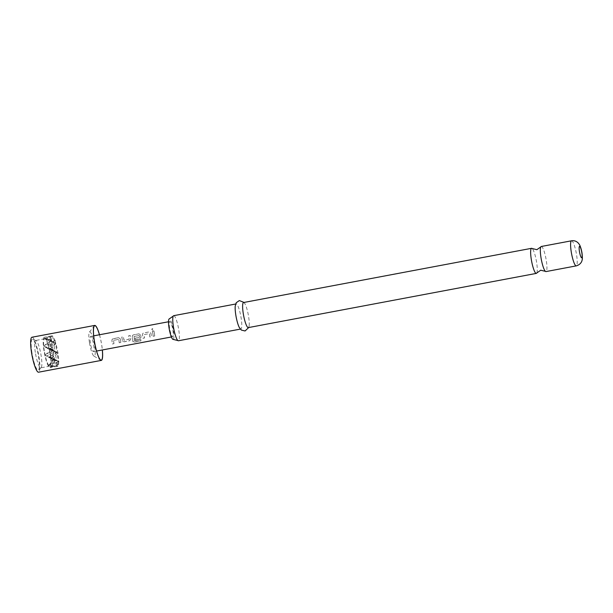 <?xml version="1.0" encoding="UTF-8"?>
<svg xmlns="http://www.w3.org/2000/svg" width="613" height="613" viewBox="0 0 613 613"><rect width="100%" height="100%" fill="white"/><g stroke="black" fill="none" stroke-linecap="round" stroke-linejoin="round"><path stroke-width="0.46" stroke-dasharray="3.06 2.3" d="M152.951 330.361L151.725 329.304L152.468 328.622L153.687 329.702L152.951 330.361L151.733 329.227L152.476 328.537L153.71 329.648L152.966 330.307M536.773 272.992A12.766 2.368 79.3 0 0 536.636 262.479A12.766 2.368 79.3 0 0 532.168 248.526M112.217 339.165L111.888 340.445L112.225 339.165L113.03 338.721L118.524 337.686L120.278 338.859A7.578 1.402 -100.7 0 1 120.462 339.947A7.578 1.402 -100.7 0 1 120.761 342.383L119.228 342.751A7.739 1.433 -100.7 0 0 118.93 340.261A7.739 1.433 -100.7 0 0 118.776 339.364L113.497 340.361A7.578 1.402 -100.7 0 1 113.612 341.234A7.578 1.402 -100.7 0 1 113.911 343.671L112.378 344.039A7.739 1.433 -100.7 0 0 112.079 341.548A7.739 1.433 -100.7 0 0 111.888 340.445A7.578 1.402 -100.7 0 1 112.041 341.533A7.578 1.402 -100.7 0 1 112.34 343.97L112.378 344.039M113.949 343.74A7.739 1.433 -100.7 0 0 113.643 341.257A7.739 1.433 -100.7 0 0 113.497 340.361L118.746 339.364A7.578 1.402 -100.7 0 1 118.899 340.238A7.578 1.402 -100.7 0 1 119.19 342.682M130.814 339.112L129.496 340.744L124.002 341.77L122.393 340.69A7.578 1.402 -100.7 0 0 122.24 339.61A7.578 1.402 -100.7 0 0 121.765 337.081L123.328 336.782A7.578 1.402 -100.7 0 1 123.811 339.318A7.578 1.402 -100.7 0 1 123.941 340.192L129.22 339.204A7.578 1.402 -100.7 0 0 129.09 338.322A7.578 1.402 -100.7 0 0 128.615 335.786L130.186 335.495A7.578 1.402 -100.7 0 1 130.661 338.024A7.578 1.402 -100.7 0 1 130.814 339.112L129.535 340.813L124.041 341.847L122.431 340.736A7.739 1.433 -100.7 0 0 122.278 339.633A7.739 1.433 -100.7 0 0 121.788 337.043L123.351 336.752A7.739 1.433 -100.7 0 1 123.841 339.334A7.739 1.433 -100.7 0 1 123.972 340.23L129.259 339.242A7.739 1.433 -100.7 0 0 129.128 338.338A7.739 1.433 -100.7 0 0 128.638 335.755L130.209 335.464A7.739 1.433 -100.7 0 1 130.692 338.047A7.739 1.433 -100.7 0 1 130.853 339.15M135.197 339.671A7.578 1.402 -100.7 0 0 135.036 338.207L139.588 337.25A7.578 1.402 -100.7 0 0 139.465 336.368A7.578 1.402 -100.7 0 0 139.312 335.495L134.032 336.491A7.578 1.402 -100.7 0 1 134.178 337.365A7.578 1.402 -100.7 0 1 134.538 340.736L140.852 339.633A7.578 1.402 -100.7 0 1 140.86 340.79L134.27 342.031L132.806 341.234A7.578 1.402 -100.7 0 0 132.439 337.694A7.578 1.402 -100.7 0 0 132.255 336.606L132.615 335.326L133.427 334.882L138.913 333.847L140.676 335.02A7.578 1.402 -100.7 0 1 140.86 336.108A7.578 1.402 -100.7 0 1 141.013 337.188L139.695 338.82L135.235 339.74A7.739 1.433 -100.7 0 0 135.075 338.253L139.626 337.288A7.739 1.433 -100.7 0 0 139.496 336.391A7.739 1.433 -100.7 0 0 139.343 335.495L134.063 336.491A7.739 1.433 -100.7 0 1 134.216 337.38A7.739 1.433 -100.7 0 1 134.576 340.828L140.898 339.725A7.739 1.433 -100.7 0 1 140.906 340.905L134.316 342.146L132.845 341.326A7.739 1.433 -100.7 0 0 132.469 337.709A7.739 1.433 -100.7 0 0 132.285 336.606L132.646 335.288L133.45 334.851L138.936 333.817L140.706 335.02A7.739 1.433 -100.7 0 1 140.89 336.123A7.739 1.433 -100.7 0 1 141.051 337.227L139.733 338.889L135.235 339.74M149.787 336.92A7.578 1.402 -100.7 0 0 149.488 334.483A7.578 1.402 -100.7 0 0 149.342 333.61L144.063 334.598A7.578 1.402 -100.7 0 1 144.208 335.48A7.578 1.402 -100.7 0 1 144.507 337.916L142.936 338.207A7.578 1.402 -100.7 0 0 142.637 335.771A7.578 1.402 -100.7 0 0 142.454 334.69L142.814 333.411L143.626 332.966L149.112 331.932L150.875 333.104A7.578 1.402 -100.7 0 1 151.059 334.185A7.578 1.402 -100.7 0 1 151.357 336.629L149.825 336.989A7.739 1.433 -100.7 0 0 149.518 334.499A7.739 1.433 -100.7 0 0 149.373 333.61L144.093 334.606A7.739 1.433 -100.7 0 1 144.239 335.495A7.739 1.433 -100.7 0 1 144.545 337.985L142.975 338.284A7.739 1.433 -100.7 0 0 142.668 335.794A7.739 1.433 -100.7 0 0 142.484 334.683L142.844 333.372L143.649 332.928L149.135 331.901L150.905 333.104A7.739 1.433 -100.7 0 1 151.089 334.208A7.739 1.433 -100.7 0 1 151.396 336.698L149.825 336.989M154.698 335.993L153.135 336.292A7.578 1.402 -100.7 0 0 152.836 333.855A7.578 1.402 -100.7 0 0 152.353 331.319L153.924 331.028A7.578 1.402 -100.7 0 1 154.407 333.556A7.578 1.402 -100.7 0 1 154.698 335.993L153.173 336.361A7.739 1.433 -100.7 0 0 152.867 333.87A7.739 1.433 -100.7 0 0 152.376 331.288L153.947 330.989A7.739 1.433 -100.7 0 1 154.438 333.579A7.739 1.433 -100.7 0 1 154.744 336.062M35.324 352.391A13.923 2.582 -100.7 0 1 35.669 340.476A13.923 2.582 -100.7 0 1 35.96 340.506A13.923 2.582 -100.7 0 1 41.171 355.923A13.923 2.582 -100.7 0 1 41.079 367.708A13.923 2.582 -100.7 0 1 40.818 367.846A13.923 2.582 -100.7 0 1 35.324 352.391M44.289 350.705A13.923 2.582 -100.7 0 1 44.634 338.79A13.923 2.582 -100.7 0 1 50.136 354.237A13.923 2.582 -100.7 0 1 49.783 366.16A13.923 2.582 -100.7 0 1 44.289 350.705M31.96 352.728A15.708 2.912 -100.7 0 1 32.681 339.311A15.708 2.912 -100.7 0 1 38.558 356.712A15.708 2.912 -100.7 0 1 38.458 370.014A15.708 2.912 -100.7 0 1 31.96 352.728M99.498 334.759A17.792 3.303 -100.7 0 1 101.75 345.165A17.792 3.303 -100.7 0 1 102.363 349.962M31.968 337.234A17.792 3.303 -100.7 0 1 38.994 356.981A17.792 3.303 -100.7 0 1 38.55 372.206M45.163 355.287L45.308 354.896L45.163 355.287L53.446 358.36A15.471 2.866 -100.7 0 1 51.461 349.272L51.408 348.935A15.471 2.866 -100.7 0 1 50.664 340.598L50.664 340.292A15.471 2.866 -100.7 0 1 50.825 337.924L48.527 339.587L51.607 340.782L53.025 349.831L54.978 351.011L48.894 357.586L56.925 352.184L58.342 361.241L48.894 357.586L56.396 360.061L58.994 361.632L50.848 358.766L58.342 361.241L58.503 364.413A15.471 2.866 -100.7 0 1 57.545 366.267A15.471 2.866 -100.7 0 1 57.499 366.275A15.471 2.866 -100.7 0 1 57.086 366.176L57.009 366.13A15.471 2.866 -100.7 0 1 54.68 362.107L48.534 365.517L57.009 366.13M44.251 338.154L51.607 340.782L45.531 347.356L53.025 349.831L54.442 358.889L46.948 356.406L56.396 360.061L54.978 351.011L46.948 356.406L53.025 349.831L43.577 346.176L51.607 340.782L55.507 343.134L47.477 348.536L56.925 352.184L45.531 347.356L53.561 341.954L54.978 351.011L47.477 348.536L53.561 341.954L44.113 338.307L50.825 337.924M50.864 337.717A15.471 2.866 -100.7 0 1 51.776 335.87A15.471 2.866 -100.7 0 1 51.821 335.863A15.471 2.866 -100.7 0 1 52.281 335.955L44.519 338.031M52.611 335.924L53.561 341.954L46.059 339.479L54.687 340.023A15.471 2.866 -100.7 0 0 52.358 336.001L52.281 335.955M54.687 340.023L54.802 340.322A15.471 2.866 -100.7 0 1 55.814 343.395L55.921 343.77A15.471 2.866 -100.7 0 1 57.906 352.858L57.959 353.195A15.471 2.866 -100.7 0 1 58.702 361.532M43.96 350.513A15.471 2.866 -100.7 0 1 44.351 337.265A15.471 2.866 -100.7 0 1 50.458 354.437A15.471 2.866 -100.7 0 1 50.074 367.677A15.471 2.866 -100.7 0 1 43.96 350.513M99.459 334.767A17.57 3.257 -100.7 0 1 101.704 345.134A17.57 3.257 -100.7 0 1 102.317 349.969M89.437 342.468A12.383 2.299 -100.7 0 1 89.421 332.093A12.383 2.299 -100.7 0 1 94.64 345.602A12.383 2.299 -100.7 0 1 93.942 356.115A12.383 2.299 -100.7 0 1 89.437 342.468M172.851 330.108A7.739 1.433 -100.7 0 1 172.659 336.729A7.739 1.433 -100.7 0 1 169.602 328.147A7.739 1.433 -100.7 0 1 169.793 321.526A7.739 1.433 -100.7 0 1 172.851 330.108M93.659 345.012A7.739 1.433 -100.7 0 1 93.467 351.64A7.739 1.433 -100.7 0 1 90.41 343.05A7.739 1.433 -100.7 0 1 90.609 336.43A7.739 1.433 -100.7 0 1 93.659 345.012M112.248 339.127L118.547 337.656L120.309 338.859A7.739 1.433 -100.7 0 1 120.5 339.962A7.739 1.433 -100.7 0 1 120.799 342.452L119.228 342.751M122.646 341.326L122.393 340.69L122.646 341.326M132.914 341.64L132.806 341.234L132.914 341.64M173.709 315.672A12.766 2.368 -100.7 0 1 178.751 329.84A12.766 2.368 -100.7 0 1 178.429 340.759M173.157 339.395A10.444 1.939 79.3 0 0 173.418 330.453A10.444 1.939 79.3 0 0 169.295 318.867M541.271 246.487A12.766 2.368 -100.7 0 1 546.313 260.655A12.766 2.368 -100.7 0 1 545.999 271.582M243.576 302.523A12.766 2.368 -100.7 0 1 245.123 304.109A12.766 2.368 -100.7 0 1 248.617 316.683A12.766 2.368 -100.7 0 1 249.162 325.572A12.766 2.368 -100.7 0 1 248.296 327.61M235.239 305.971A12.766 2.368 -100.7 0 1 236.105 303.925A12.766 2.368 -100.7 0 1 241.147 318.093A12.766 2.368 -100.7 0 1 240.825 329.02A12.766 2.368 -100.7 0 1 239.277 327.434M51.73 349.05L53.025 349.831L44.994 355.233L56.396 360.061L50.312 366.635L58.342 361.241L56.358 363.386L58.994 361.632M58.695 361.839A15.471 2.866 -100.7 0 1 58.542 364.206L58.817 364.26M48.534 365.517L54.442 358.889L51.821 360.643L54.68 362.107M54.565 361.808A15.471 2.866 -100.7 0 1 53.553 358.735L51.821 360.643M58.227 352.973L49.431 349.709L55.507 343.134L56.925 352.184L51.055 358.843M55.921 343.77L49.607 349.586L57.906 352.858M46.243 339.357L55.814 343.395M57.338 366.099L56.396 360.061L48.366 365.463L48.848 365.647M55.032 340.115L55.507 343.134L56.158 343.525M54.802 340.322L53.063 342.33M52.358 336.001L46.373 339.142M58.503 364.413L50.527 366.72M56.358 363.386L58.542 364.206M50.695 366.766L57.086 366.176M53.791 358.49L54.442 358.889L54.917 361.9M51.408 348.935L43.96 346.307M51.461 349.272L45.308 354.896M43.715 346.031L50.664 340.598M50.956 340.391L51.607 340.782L51.14 337.763M50.664 340.292L48.527 339.587M51.254 358.49L57.959 353.195M113.911 343.671L112.34 343.97M571.546 240.794A12.766 2.368 -100.7 0 1 576.588 254.954A12.766 2.368 -100.7 0 1 576.266 265.881M44.634 338.79L35.669 340.476M35.96 340.506L32.681 339.311M51.821 335.863L44.351 337.265M89.421 332.093L94.295 325.955M172.659 336.729L171.379 336.974M96.57 351.05L93.467 351.64M169.793 321.526L168.521 321.764M93.705 335.847L90.609 336.43M249.162 325.572L248.755 327.526M240.825 329.02L240.365 329.104M236.105 303.925L235.645 304.017M245.123 304.109L244.035 302.439M93.942 356.115L100.716 360.053M57.545 366.267L50.074 367.677M41.079 367.708L38.458 370.014M49.783 366.16L40.818 367.846M54.005 366.62L57.499 366.275M47.607 337.05L51.776 335.87"/><path stroke-width="0.92" d="M540.819 246.901L536.865 249.683L532.168 248.526A12.766 2.368 79.3 0 0 531.594 248.311A12.766 2.368 79.3 0 0 531.272 259.238A12.766 2.368 79.3 0 0 536.314 273.398A12.766 2.368 79.3 0 0 536.773 272.992L540.727 270.21L545.417 271.36A12.766 2.368 -100.7 0 1 540.957 257.414A12.766 2.368 -100.7 0 1 540.819 246.901A12.766 2.368 -100.7 0 1 541.271 246.487L571.546 240.794A12.766 2.368 -100.7 0 0 571.224 251.721A12.766 2.368 -100.7 0 0 576.266 265.881L545.999 271.582A12.766 2.368 -100.7 0 1 545.417 271.36M102.363 349.962A17.792 3.303 -100.7 0 1 101.306 360.398A17.792 3.303 -100.7 0 1 94.279 340.652A17.792 3.303 -100.7 0 1 94.724 325.426A17.792 3.303 -100.7 0 1 99.498 334.759M101.306 360.398L38.55 372.206A17.792 3.303 -100.7 0 1 31.524 352.467A17.792 3.303 -100.7 0 1 31.968 337.234L94.724 325.426M102.317 349.969A17.57 3.257 -100.7 0 1 100.716 360.053A17.57 3.257 -100.7 0 1 94.325 340.682A17.57 3.257 -100.7 0 1 94.295 325.955A17.57 3.257 -100.7 0 1 99.459 334.767M240.365 329.104L178.429 340.759A12.766 2.368 -100.7 0 1 177.854 340.544A12.766 2.368 -100.7 0 1 173.387 326.599A12.766 2.368 -100.7 0 1 173.249 316.086A12.766 2.368 -100.7 0 1 173.709 315.672L235.645 304.017M173.249 316.086L169.295 318.867A10.444 1.939 79.3 0 0 169.035 327.802A10.444 1.939 79.3 0 0 173.157 339.395L177.854 340.544M536.314 273.398L248.296 327.61A12.766 2.368 -100.7 0 1 243.254 313.45A12.766 2.368 -100.7 0 1 243.576 302.523L531.594 248.311M248.755 327.526L245.062 330.974L241.399 330.093L239.277 327.434A12.766 2.368 -100.7 0 1 235.783 314.852A12.766 2.368 -100.7 0 1 235.239 305.971L236.243 302.722L239.338 300.569L244.035 302.439M581.852 252.809A5.801 1.073 -100.7 0 1 581.515 257.728A5.801 1.073 -100.7 0 1 579.415 251.338A5.801 1.073 -100.7 0 1 579.745 246.411A5.801 1.073 -100.7 0 1 581.852 252.809M171.379 336.974L96.57 351.05M168.521 321.764L93.705 335.847M576.266 265.881C581.392 264.379 582.097 260.41 582.097 260.058C582.48 259.475 582.45 257.123 582.005 252.993C580.886 246.694 579.385 244.365 579.078 244.081L578.258 243.047C576.396 241.139 574.159 240.388 571.546 240.794"/></g></svg>
